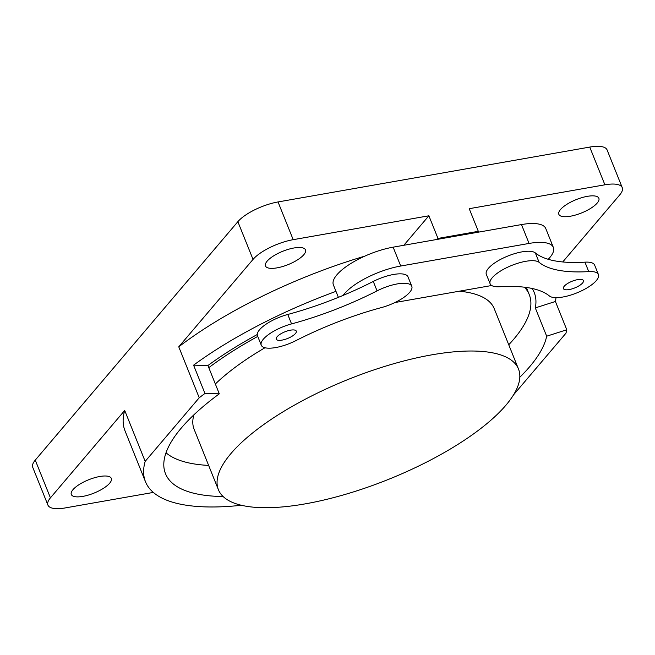 <?xml version="1.0" encoding="UTF-8"?>
<svg xmlns="http://www.w3.org/2000/svg" width="655" height="655" viewBox="0 0 655 655"><rect width="100%" height="100%" fill="white"/><g stroke="black" fill="none" stroke-linecap="round" stroke-linejoin="round"><path stroke-width="0.98" d="M295.446 333.526A10.783 3.594 158.1 0 0 296.281 331.119A10.783 3.594 158.1 0 0 287.774 330.816A10.783 3.594 158.1 0 0 277.106 336.752A10.783 3.594 158.1 0 0 276.271 339.159A10.783 3.594 158.1 0 0 284.778 339.462A10.783 3.594 158.1 0 0 295.446 333.526M409.694 292.294A26.953 8.982 158.1 0 0 411.79 286.268A26.953 8.982 158.1 0 0 377.067 290.877A153.778 51.237 -21.9 0 1 291.557 323.906A26.953 8.982 158.1 0 0 261.271 345.193A26.953 8.982 158.1 0 0 295.986 340.584A153.778 51.237 -21.9 0 1 381.497 307.555A26.953 8.982 158.1 0 0 409.694 292.294M411.79 286.268L407.991 276.836A26.953 8.982 158.1 0 0 373.276 281.445A153.778 51.237 -21.9 0 1 343.13 295.397A153.778 51.237 -21.9 0 1 287.766 314.474A26.953 8.982 158.1 0 0 257.481 335.761L261.271 345.193M596.337 280.561A26.953 8.982 158.1 0 0 598.424 274.543A26.953 8.982 158.1 0 0 588.73 271.596A153.778 51.237 -21.9 0 1 539.13 262.352A26.953 8.982 158.1 0 0 509.549 266.339A26.953 8.982 158.1 0 0 490.12 283.787A26.953 8.982 158.1 0 0 499.814 286.734A153.778 51.237 -21.9 0 1 549.406 295.978A26.953 8.982 158.1 0 0 571.921 294.701A26.953 8.982 158.1 0 0 596.337 280.561M598.424 274.543L594.634 265.111A26.953 8.982 158.1 0 0 584.94 262.164A153.778 51.237 -21.9 0 1 548.219 259.298A153.778 51.237 -21.9 0 1 535.34 252.92A26.953 8.982 158.1 0 0 505.758 256.907A26.953 8.982 158.1 0 0 486.329 274.355L490.12 283.787M582.582 282.985A10.783 3.594 158.1 0 0 583.417 280.577A10.783 3.594 158.1 0 0 574.918 280.274A10.783 3.594 158.1 0 0 564.25 286.21A10.783 3.594 158.1 0 0 563.415 288.618A10.783 3.594 158.1 0 0 571.913 288.921A10.783 3.594 158.1 0 0 582.582 282.985M548.219 259.298A45.285 15.09 158.1 0 0 549.84 257.521A45.285 15.09 158.1 0 0 553.352 247.41A45.285 15.09 158.1 0 0 529.06 243.439L400.713 266.028A45.285 15.09 158.1 0 0 343.13 295.397M553.352 247.41L545.771 228.546A45.285 15.09 158.1 0 0 521.478 224.575L393.131 247.164A45.285 15.09 158.1 0 0 350.212 263.908A45.285 15.09 158.1 0 0 333.387 284.917L338.389 297.354M230.928 453.571A161.72 53.882 158.1 0 0 218.393 489.686A161.72 53.882 158.1 0 0 345.946 494.189A161.72 53.882 158.1 0 0 505.963 405.158A161.72 53.882 158.1 0 0 518.498 369.043A161.72 53.882 158.1 0 0 390.945 364.54A161.72 53.882 158.1 0 0 230.928 453.571M193.888 414.836A161.72 53.882 158.1 0 0 194.134 429.32L218.393 489.686M166.01 452.785A199.456 66.458 158.1 0 0 208.642 465.41M508.747 344.767A199.456 66.458 158.1 0 0 513.79 339.151A199.456 66.458 158.1 0 0 529.248 294.603A199.456 66.458 158.1 0 0 524.434 287.201M303.814 254.705A21.566 7.189 158.1 0 0 305.492 249.882A21.566 7.189 158.1 0 0 288.478 249.285A21.566 7.189 158.1 0 0 267.142 261.157A21.566 7.189 158.1 0 0 265.471 265.971A21.566 7.189 158.1 0 0 282.485 266.569A21.566 7.189 158.1 0 0 303.814 254.705M597.188 203.066A21.566 7.189 158.1 0 0 598.858 198.244A21.566 7.189 158.1 0 0 581.853 197.646A21.566 7.189 158.1 0 0 560.516 209.518A21.566 7.189 158.1 0 0 558.846 214.332A21.566 7.189 158.1 0 0 575.851 214.93A21.566 7.189 158.1 0 0 597.188 203.066M109.655 483.21A21.566 7.189 158.1 0 0 111.325 478.396A21.566 7.189 158.1 0 0 94.312 477.798A21.566 7.189 158.1 0 0 72.983 489.662A21.566 7.189 158.1 0 0 71.305 494.476A21.566 7.189 158.1 0 0 88.319 495.082A21.566 7.189 158.1 0 0 109.655 483.21M257.251 334.533A204.851 68.251 158.1 0 0 207.93 365.531L219.302 393.827A204.851 68.251 158.1 0 0 181.37 427.952A204.851 68.251 158.1 0 0 165.494 473.704A204.851 68.251 158.1 0 0 223.126 496.523M519.816 377.255A204.851 68.251 158.1 0 0 529.748 366.636A204.851 68.251 158.1 0 0 546.671 336.203L566.788 329.776L555.415 301.48L535.299 307.907A204.851 68.251 158.1 0 0 534.251 292.597A204.851 68.251 158.1 0 0 532.081 288.462M394.957 302.528L491.676 285.506M518.498 369.043L494.238 308.677A161.72 53.882 158.1 0 0 459.311 291.205M264.972 347.756A161.72 53.882 158.1 0 0 215.356 383.994M257.743 336.424A199.456 66.458 158.1 0 0 208.781 367.651M477.479 232.32L478.322 231.33L437.982 238.428L437.139 239.419M555.989 297.648A226.409 75.44 -21.9 0 1 555.415 301.48M207.93 365.531L193.585 365.162A226.409 75.44 -21.9 0 1 335.974 291.352M513.487 394.94L565.945 333.215A226.409 75.44 158.1 0 0 566.788 329.776M535.299 307.907L546.671 336.203M562.735 261.959L619.745 194.871A32.341 10.775 158.1 0 0 622.25 187.649A32.341 10.775 158.1 0 0 604.901 184.808L469.217 208.691L478.322 231.33M364.835 256.13A226.409 75.44 158.1 0 0 178.758 346.831L253.035 259.413L237.863 221.685L35.255 460.129A32.341 10.775 158.1 0 0 32.75 467.351L47.913 505.079A32.341 10.775 158.1 0 0 65.263 507.92L153.327 492.421M437.982 238.428L428.878 215.79L403.816 245.281M428.878 215.79L293.194 239.673A32.341 10.775 158.1 0 0 253.035 259.413M193.585 365.162L204.958 393.459A226.409 75.44 158.1 0 0 199.226 397.765L178.758 346.831M199.226 397.765L145.173 461.374L124.704 410.448A226.409 75.44 158.1 0 0 125.007 430.81L145.484 481.744A226.409 75.44 158.1 0 0 241.4 505.275M124.704 410.448L50.427 497.857A32.341 10.775 158.1 0 0 47.913 505.079M145.173 461.374A226.409 75.44 158.1 0 0 145.484 481.744M622.25 187.649L607.087 149.921A32.341 10.775 158.1 0 0 589.737 147.08L278.031 201.945A32.341 10.775 158.1 0 0 237.863 221.685M204.958 393.459L219.302 393.827M377.067 290.877L373.276 281.445M588.73 271.596L584.94 262.164M529.06 243.439L521.478 224.575M604.901 184.808L589.737 147.08M293.194 239.673L278.031 201.945M50.427 497.857L35.255 460.129M400.713 266.028L393.131 247.164M539.13 262.352L535.34 252.92M291.557 323.906L287.766 314.474M529.248 294.603L526.374 287.455"/></g></svg>
